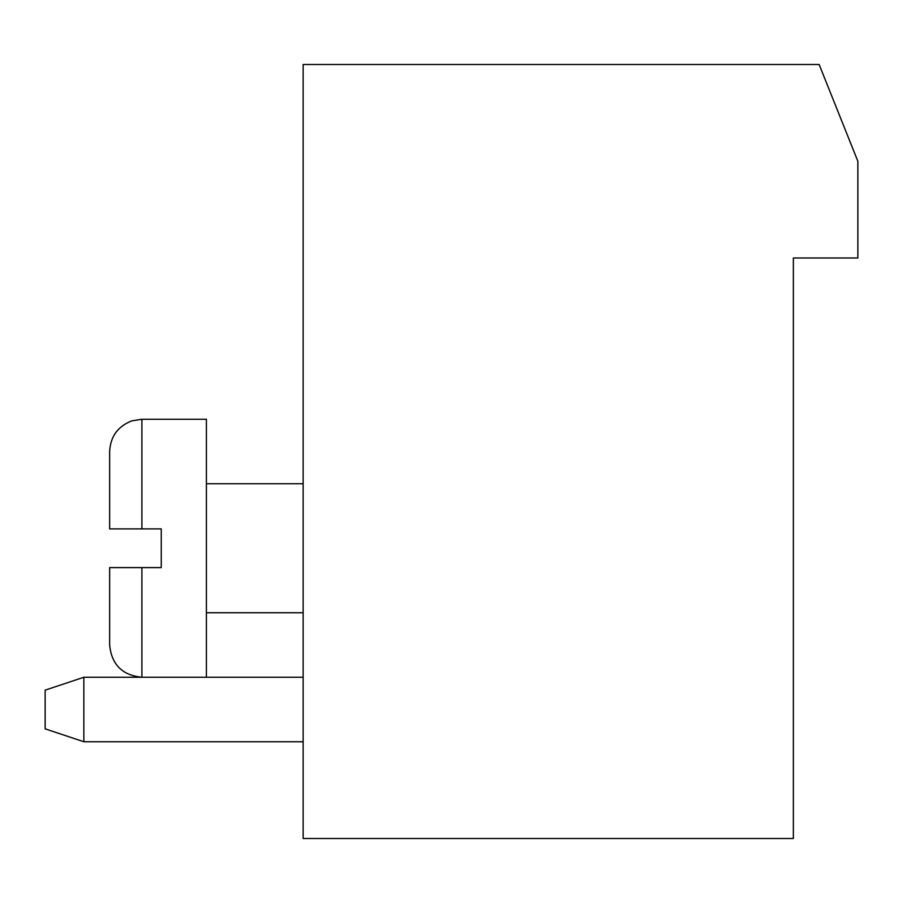 <?xml version="1.0" encoding="UTF-8"?>
<svg xmlns="http://www.w3.org/2000/svg" width="903" height="903" viewBox="0 0 903 903"><rect width="100%" height="100%" fill="white"/><g stroke="black" fill="none" stroke-linecap="round" stroke-linejoin="round"><path stroke-width="1.35" d="M793.353 838.503L303.148 838.503L303.148 64.497L819.145 64.497L857.85 161.253L857.85 257.998L793.353 257.998L793.353 838.503M303.148 741.747L83.855 741.747L83.855 677.25L303.148 677.25M83.855 741.747L45.15 728.845L45.15 690.152L83.855 677.25M141.895 567.603L141.895 677.25C122.311 675.342 111.566 664.585 109.647 645.002L109.647 567.603L161.253 567.603L161.253 528.898L141.895 528.898L141.895 419.252L206.403 419.252L206.403 677.25M141.895 528.898L109.647 528.898L109.647 451.5C110.448 436.578 117.796 426.385 131.691 420.911L141.895 419.252M303.148 483.748L206.403 483.748M303.148 612.753L206.403 612.753M141.895 677.25C122.311 675.342 111.566 664.585 109.647 645.002"/></g></svg>
